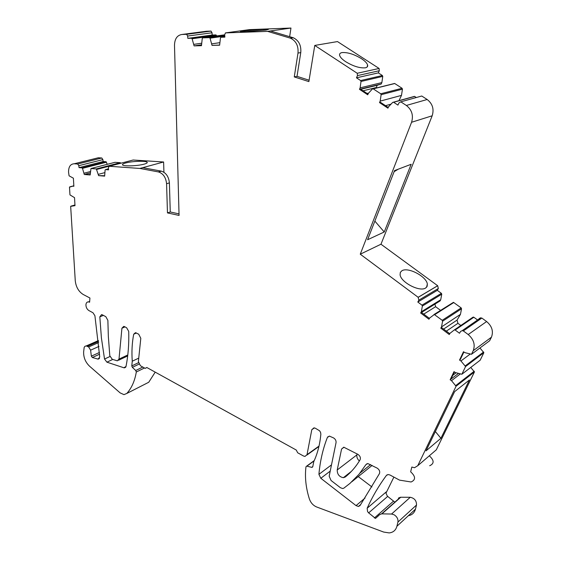 <?xml version="1.0" encoding="UTF-8"?>
<svg xmlns="http://www.w3.org/2000/svg" width="561" height="561" viewBox="0 0 561 561"><rect width="100%" height="100%" fill="white"/><g stroke="black" fill="none" stroke-linecap="round" stroke-linejoin="round"><path stroke-width="0.84" d="M163.931 172.262L163.609 161.989L133.153 160.018L109.213 166.259L108.35 167.837L108.575 169.836L105.496 169.611L105.089 170.032L104.655 176.119L98.61 175.635L96.331 168.924L90.973 168.524L90.181 174.955L84.283 174.485L82.474 168.335L82.032 167.858L79.038 167.634L103.105 161.519L102.894 159.612L101.793 157.992L98.336 157.767L74.22 163.77L77.684 164.015L78.806 165.684L79.038 167.634M73.842 185.866L72.958 186.105L73.863 186.301L73.393 178.202L69.073 175.81L68.554 172.108C68.547 166.757 70.434 163.98 74.22 163.77M72.958 186.105L69.48 187.157L69.964 194.891L74.529 197.661L74.992 205.663L70.665 206.35L75.258 280.703C75.98 287.043 78.652 291.643 83.266 294.518L89.928 298.017L89.599 302.225L88.533 301.881L89.662 301.439M417.742 465.728L436.318 449.803L474.438 371.936L456.079 386.234L417.742 465.728L414.502 467.727L411.823 467.047L410.659 471.815C415.694 476.464 415.834 479.851 411.087 481.983L399.53 480.125L389.979 474.999L388.205 474.536L386.396 475.433C378.78 485.77 372.364 496.709 367.153 508.245L367.56 511.562L368.633 512.88L375.484 518.406L379.509 514.753L381.592 513.862L391.571 514.03L394.152 514.788C397.048 516.716 398.31 519.142 397.938 522.06L396.908 526.274C395.793 530.25 393.219 532.466 389.18 532.915L383.668 532.059L316.621 506.969C313.185 505.496 310.78 502.845 309.399 499.024C305.857 487.797 304.714 477.046 305.976 466.78L306.671 466.121L311.979 467.404L312.772 466.71L313.753 461.675C317.547 453.533 319.91 444.375 320.85 434.193L320.583 432.412L319.567 430.771L315.38 428.246L313.971 427.854L311.797 429.698L307.014 454.662L305.002 456.423L303.508 456.009L297.681 452.783L296.271 450.041L146.8 367.497L145.187 368.381L140.446 365.751L138.371 361.67L140.804 338.311L138.707 334.195L135.489 332.659L133.707 334.216C132.052 342.764 131.569 351.768 132.263 361.221L131.786 365.919L132.354 367.357L135.741 370.505L136.302 372.006C134.794 380.975 131.625 388.128 126.779 393.471L123.953 394.628L120.131 392.889L89.55 366.2C85.475 362.259 83.498 357.518 83.631 351.985L84.192 347.266L85.041 346.228L86.275 345.927L88.652 346.971L90.609 350.155L91.345 356.158L92.32 357.511L98.126 359.138L99.725 356.95L94.907 315.71L92.951 312.736L88.94 310.591C86.941 309.265 85.938 307.281 85.931 304.644C86.17 302.758 87.032 301.832 88.533 301.881M456.079 386.234L451.507 380.667L460.167 374.047M480.083 360.281L461.864 374.243L455.385 372.553L454.003 371.641L450.132 379.755L451.507 380.667M461.864 374.243L465.574 366.55L460.932 360.954L459.529 360.05L463.491 351.733L464.908 352.638L471.492 354.286L473.225 350.695L491.443 337.189C493.617 331.369 492.004 326.151 486.611 321.537L481.857 318.059L463.344 330.934L468.211 334.552C473.736 339.342 475.412 344.727 473.225 350.695M481.703 318.171L480.735 317.799L462.201 330.653L463.344 330.934M462.201 330.653L460.623 331.383L459.501 333.255L455.174 330.015L454.277 329.966L449.999 333.304L449.263 334.538L440.799 328.164L441.514 326.93L442.587 321.208L442.208 320.303L434.312 314.525L429.663 318.01L428.955 319.244L420.652 312.989L421.346 311.755L422.363 306.054L421.984 305.156L417.805 302.028L437.3 290.332L438.337 288.501L437.664 285.717L418.148 297.288L418.85 300.156L417.805 302.028M406.36 105.461L427.166 99.5L421.753 96.008L400.82 101.836L406.36 105.461C411.865 109.802 413.604 115.405 411.571 122.27L360.26 254.196L418.148 297.288M400.82 101.836L398.983 102.873L397.924 105.096L393.619 102.263L392.742 102.354L388.612 106.695L387.917 108.168L379.502 102.586L380.183 101.12L381.115 94.704L380.73 93.778L373.107 88.792L372.406 88.968L368.402 93.322L367.728 94.788L359.475 89.318L360.134 87.853L361.011 81.471L360.625 80.553L356.473 77.825L378.324 72.881L379.306 70.728L379.103 68.463L337.484 41.577L314.763 45.434L357.238 73.274L357.462 75.609L356.473 77.825M289.651 36.668L290.963 28.05L249.456 29.628L225.459 32.903L267.604 31.374L290.479 38.19C296.054 40.904 298.557 45.862 297.996 53.071L294.266 76.92L308.873 81.604L314.763 45.434M225.459 32.903L224.688 34.754L224.87 37.131L220.999 37.257L220.466 37.818L219.624 45.189L212.037 45.392L210.038 38.162L209.435 37.643L202.759 37.86L202.255 38.414L201.476 45.679L194.099 45.883L192.107 38.751L191.518 38.232L187.837 38.351L212.198 35.02L212.016 32.776L211.02 31.086L186.61 34.305L187.633 36.044L187.837 38.351M163.609 161.989L139.871 168.44L158.525 171.947C163.244 173.566 165.923 177.493 166.575 183.735L167.466 212.907L179.064 215.424L174.492 45.189C174.716 38.793 177.206 35.217 181.953 34.473L186.61 34.305M158.328 171.904L161.168 171.105L142.732 167.676L139.871 168.454L109.213 166.259M357.862 454.319C360.113 455.897 360.842 457.748 360.057 459.866C355.99 466.675 351.06 472.39 345.281 477.011L343.36 477.684C339.258 476.878 337.217 474.311 337.217 469.978L341.579 449.031L343.774 447.201L357.862 454.319M99.823 316.853L101.401 337.883L104.528 359.026L106.899 362.168L123.911 367.778L126.015 366.431C128.181 355.59 129.079 343.914 128.714 331.383L126.625 327.757L124.528 326.642L123.729 326.39L121.926 328.227L119.002 359.089L117.34 360.828L112.263 359.292L109.802 355.786L108.343 336.432L107.873 320.366L105.826 316.685L102.333 314.826L101.576 314.588L99.823 316.853L103.371 315.38M327.365 437.482C322.856 449.059 320.043 461.345 318.914 474.347L320.808 478.281L356.039 505.608L358.416 506.464L360.022 505.594L379.446 473.603C380.155 471.492 379.397 469.662 377.167 468.126L367.82 463.561L365.912 464.627L358.991 474.297L349.987 483.379L343.809 488.175L342.673 488.54L340.415 487.719L331.039 480.468L329.181 476.184L336.046 442.657C336.242 440.694 335.422 439.123 333.599 437.945L329.419 436.1L327.365 437.482L329.3 436.107M144.058 164.17C137.284 166.063 123.336 166.463 122.557 164.878C122.151 164.282 123.231 163.637 125.804 162.935C132.662 161.077 146.267 160.691 147.157 162.269C147.578 162.844 146.547 163.475 144.058 164.17M359.475 89.318L381.207 84.024L381.859 82.6L382.763 76.401L382.385 75.518L378.324 72.881M381.207 84.024L377.139 85.286L376.207 88.028M398.983 100.65L401.487 95.391L402.44 89.171L402.062 88.273L394.755 83.533L393.913 83.638M416.325 97.516L414.509 96.366L413.815 96.541M427.166 99.5C432.545 103.687 434.214 109.115 432.18 115.783L380.968 244.224L437.664 285.717M420.652 312.989L440.034 300.969L440.722 299.763L441.752 294.209L441.388 293.34L437.3 290.332M434.936 304.132L435.624 306.699L440.687 310.464M460.981 325.583L457.93 323.311L457.068 320.079L460.455 314.356L461.535 308.781L461.163 307.905L453.442 302.344L433.926 314.574M477.579 319.994L473.842 317.238L472.965 317.196L454.34 329.924M480.735 317.799L479.178 318.529M489.627 340.772L491.443 337.189M480.181 360.204L483.863 352.687L479.957 347.974M474.438 371.936L470.763 367.427M436.318 449.803L434.2 451.619M429.312 455.827C434.242 460.308 434.361 463.61 429.677 465.742M394.376 501.758L387.363 496.169L385.982 493.168L393.892 477.095M398.366 498.133L400.428 497.235L410.266 497.277C414.537 498.196 416.613 500.784 416.493 505.04L415.456 509.171C414.411 512.852 412.055 515.026 408.38 515.692M327.862 436.71L327.764 437.201M155.208 372.139L148.742 382.258L146.512 383.394M107.249 164.324L106.085 161.729L103.105 161.519M120.79 163.244L120.271 162.69L114.977 162.325L90.973 168.524M181.953 34.473L206.406 31.262L211.02 31.086M216.609 35.939L215.999 34.915L212.198 35.02M372.118 465.413L351.698 481.864M371.929 486.955L358.29 476.598M351.41 471.373L343.36 477.684M359.377 460.988C357.399 459.171 356.572 457.138 356.901 454.887L357.112 453.919M74.087 205.452L74.964 205.2M132.263 361.221L138.742 358.121M145.187 368.381L146.884 367.546M454.641 391.606L426.016 450.869L440.925 438.274L469.417 379.986L454.641 391.606M450.132 379.755L458.372 373.486M454.41 371.908L450.974 379.117M483.863 352.687L465.574 366.55M470.055 354.18L460.932 360.954M463.912 351.999L460.364 359.426L459.529 360.05M489.732 340.695L471.492 354.286M440.799 328.164L441.654 327.589L449.768 333.697M460.455 314.356L441.514 326.93M457.068 320.079L443.632 329.076M421.528 312.442L429.438 318.396M421.346 311.755L440.722 299.763M437.608 285.801L418.099 297.379M360.26 254.196L380.968 244.224M425.589 288.066C419.453 292.127 400.87 282.26 400.091 274.813L400.33 272.373L401.992 270.675C408.359 266.875 426.465 276.552 427.342 284.027L427.131 286.383L425.589 288.066M384.236 231.988L367.588 239.743L394.551 170.593L411.171 164.275L384.236 231.988L374.86 221.097M379.502 102.586L380.47 102.326L388.247 107.474M401.487 95.391L380.183 101.12M391.031 104.15L385.54 105.678M360.464 89.08L368.044 94.101M360.134 87.853L381.859 82.6M379.103 68.463L357.238 73.274M365.414 67.811C367.273 67.369 367.995 66.401 367.567 64.901C366.887 62.972 364.818 60.876 361.354 58.61C354.033 54.2 347.582 52.194 341.993 52.587C340.015 52.993 339.237 53.975 339.671 55.532C340.317 57.411 342.343 59.473 345.744 61.731C353.276 66.275 359.832 68.302 365.414 67.811M294.266 76.92L297.021 76.352L309.097 80.216M267.604 31.374L270.444 30.974L293.277 37.755C298.838 40.462 301.334 45.399 300.766 52.587L297.021 76.352M270.444 30.974L290.963 28.05M262.716 29.326L268.46 29.354L266.012 30.042L245.963 31.647L240.41 31.605L243.039 30.897L262.716 29.326M212.037 45.392L219.617 45.055M219.653 42.692L211.911 43.835M194.099 45.883L201.462 45.546M195.193 45.722L201.406 44.81M193.966 44.34L201.483 43.253M179.022 213.874L170.264 211.988L169.394 182.893C168.756 176.68 166.077 172.76 161.365 171.147L161.168 171.105M167.466 212.907L170.264 211.988M98.61 175.635L104.612 175.733M104.774 172.634L98.463 174.317M84.283 174.485L90.139 174.583M85.37 174.198L90.111 172.956M84.129 173.181L90.272 171.582M101.793 157.992L77.684 164.015M360.772 89.283L377.139 85.286M363.072 90.798L376.087 87.579M367.055 93.442L368.661 93.035M423.758 314.118L435.624 306.699M457.93 323.311L446.367 331.13M452.783 375.323L456.135 372.785M435.357 431.528L440.925 438.274M394.131 171.666L398.303 169.17M105.496 169.611L108.462 168.826M73.835 185.775L69.732 186.89M74.957 204.989L70.882 206.175M97.761 359.075L99.5 358.276M92.32 357.511L99.57 354.215M91.345 356.158L99.458 352.476M90.609 350.155L98.995 346.41M88.652 346.971L98.645 342.554M87.488 346.319L98.533 341.453M126.779 393.471L148.742 382.258M136.302 372.006L144.472 367.981M135.741 370.505L142.782 367.048M132.354 367.357L138.939 364.166M131.786 365.919L138.42 362.715M133.707 334.216L136.442 332.982M307.014 454.662L319.013 446.079M311.797 429.698L314.419 427.903M311.692 467.369L312.8 466.556M306.909 466.149L314.125 460.883M396.908 526.274L415.456 509.171M397.938 522.06L416.493 505.04M391.571 514.03L410.266 497.277M381.922 513.855L400.75 497.228M374.39 517.971L393.296 501.345M368.633 512.88L387.651 496.436M367.153 508.245L386.213 491.927M386.396 475.433L387.188 474.774M474.199 371.228L455.834 385.512M483.617 351.985L465.321 365.835M468.211 334.552L486.611 321.537M473.842 317.238L455.174 330.015M461.535 308.781L442.587 321.208M461.163 307.905L442.208 320.303M453.821 302.498L434.698 314.679M441.752 294.209L422.363 306.054M441.388 293.34L421.984 305.156M438.337 288.501L418.85 300.156M411.571 122.27L432.18 115.783M414.677 96.45L393.619 102.263M402.44 89.171L381.115 94.704M402.062 88.273L380.73 93.778M394.755 83.533L373.261 88.869M382.763 76.401L361.011 81.471M382.385 75.518L360.625 80.553M379.306 70.728L357.462 75.609M297.996 53.071L300.766 52.587M289.988 38.029L292.786 37.594M224.835 36.717L220.999 37.257M224.786 36.093L210.038 38.162M224.744 35.504L209.435 37.643M224.688 34.824L202.759 37.86M216.427 35.392L192.107 38.751M215.845 34.894L191.518 38.232M212.016 32.776L187.633 36.044M166.575 183.735L169.394 182.893M120.762 163.167L96.787 169.408M120.271 162.69L96.289 168.924M106.52 162.192L82.474 168.335M106.036 161.722L81.983 167.851M102.894 159.612L78.806 165.684M337.217 469.978L356.901 454.887M341.579 449.031L344.033 447.215M119.002 359.089L127.803 354.959M121.926 328.227L124.984 326.888M123.911 367.778L125.902 366.824M106.899 362.168L112.74 359.447M104.528 359.026L109.942 356.523M365.912 464.627L367.111 463.674M360.029 473.042L370.618 464.613M356.039 505.608L365.057 498.056M320.808 478.281L330.219 471.121M318.914 474.347L331.495 464.866M98.126 359.138L99.311 358.591M86.275 345.927L98.441 340.576M306.902 455.062L318.929 446.458M311.979 467.404L312.736 466.85M306.671 466.121L314.258 460.574M381.592 513.862L400.428 497.235M375.484 518.406L378.409 515.832M473.435 317.077L454.754 329.84M453.442 302.344L434.312 314.518M414.509 96.366L393.443 102.179M394.607 83.463L373.107 88.792M290.479 38.19L293.277 37.755M224.744 35.553L209.59 37.664M215.999 34.915L191.673 38.253M158.525 171.947L161.365 171.147M120.313 162.697L96.331 168.924M106.085 161.729L82.032 167.858M118.602 360.232L127.684 355.962M124.388 367.869L125.671 367.252M358.416 506.464L360.807 504.444M147.157 162.269L147.094 162.865M427.342 284.027L426.598 287.239M367.567 64.901L367.189 66.955"/></g></svg>
